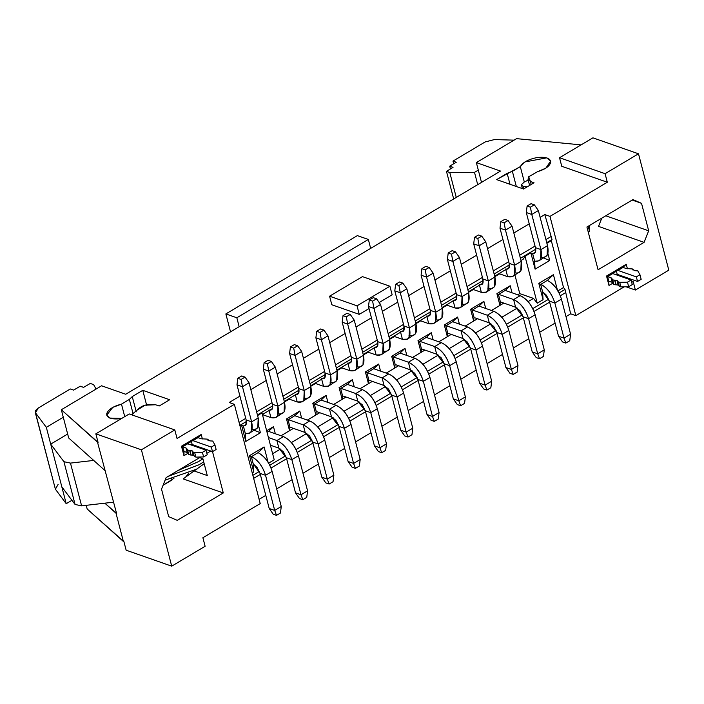 <?xml version="1.0" encoding="UTF-8"?>
<svg xmlns="http://www.w3.org/2000/svg" width="704" height="704" viewBox="0 0 704 704"><rect width="100%" height="100%" fill="white"/><g stroke="black" fill="none" stroke-linecap="round" stroke-linejoin="round"><path stroke-width="1.06" d="M563.526 287.531L565.022 289.441L570.654 313.826L575.837 315.638L549.982 216.383L544.799 214.57L552.015 239.51L551.311 240.645L563.526 287.531L551.311 240.645L546.894 243.276L551.311 240.645L552.015 239.51L544.799 214.57L549.982 216.383L575.837 315.638L624.21 286.836L575.837 315.638L570.654 313.826L565.022 289.441L559.082 292.978L565.022 289.441L563.526 287.531L557.674 291.016L563.526 287.531M534.574 261.078L535.119 269.166L534.574 261.078L532.708 253.906L530.86 252.824L535.119 269.166L549.718 260.471L543.655 258.042L549.718 260.471L547.888 253.44L549.718 260.471L535.119 269.166L530.86 252.824L525.008 256.309L537.222 303.195L543.074 299.71L538.815 283.369L553.414 274.674L557.418 290.057L553.414 274.674L547.369 280.447L553.414 274.674L538.815 283.369L543.074 299.71L542.529 291.623L540.663 284.442L538.815 283.369L540.663 284.442M542.529 291.623L543.074 299.71L537.222 303.195L533.482 298.408L528.097 301.62L533.482 298.408L519.754 293.603L514.95 275.141L519.754 293.603L533.482 298.408L537.222 303.195L525.008 256.309L523.257 259.169L520.995 260.515L523.257 259.169L525.008 256.309L530.86 252.824L532.708 253.906M598.523 226.398L601.797 218.161L598.523 226.398L644.09 242.361L598.066 269.773L586.925 227.014L632.949 199.602L641.52 203.324L648.674 230.815L644.09 242.361L648.674 230.815L605.783 215.785L648.674 230.815L641.52 203.324L632.192 200.059L641.52 203.324L632.949 199.602L586.925 227.014L598.066 269.773L644.09 242.361L598.523 226.398M631.699 282.374L633.169 281.503L635.395 290.048L668.8 270.16L638.493 153.798L605.088 173.686L607.314 182.239L549.982 216.383L607.314 182.239L605.088 173.686L559.522 157.722L561.748 166.276L607.314 182.239L561.748 166.276L559.522 157.722L592.926 137.834L638.493 153.798L668.8 270.16L635.395 290.048L633.169 281.503L631.699 282.374M608.995 285.49L606.531 276.021L626.252 264.273L627.422 268.778L626.252 264.273L606.531 276.021L608.995 285.49L613.043 283.078L608.995 285.49L608.722 281.45L608.995 285.49M623.832 276.654L622.978 277.165L623.832 276.654M516.331 186.498L512.38 171.336L507.162 173.334L509.978 184.272L507.162 173.334L496.646 179.599L523.547 189.024L496.646 179.599L520.309 166.628L524.322 182.019L520.309 166.628C522.861 162.316 528.387 159.306 536.906 157.599C545.283 156.605 549.903 157.986 550.783 161.744C550.194 165.818 545.75 169.154 537.434 171.741L545.811 168.177L550.686 161.066L546.718 157.854L524.929 161.938L520.309 166.628L512.38 171.336L516.331 186.498M534.002 182.802L530.42 181.544L531.186 184.474M500.509 171.072L476.353 162.606L481.51 182.38L476.353 162.606L516.595 138.644L581.082 144.883L516.595 138.644L476.353 162.606L500.509 171.072L125.726 394.249L101.57 385.783L61.327 409.746L98.067 442.394L97.513 442.2L116.565 513.401L116.01 513.207L123.376 541.455L87.182 509.01L123.922 541.649L123.376 541.455L116.01 513.207L104.834 503.184L116.565 513.401L97.513 442.2L61.327 409.746L101.57 385.783L125.726 394.249L500.509 171.072M530.482 181.509L528.009 179.326L528.678 176.766L537.434 171.741L528.678 176.757L530.482 181.509L534.046 182.776L523.547 189.024L534.046 182.776M626.102 286.792L635.395 290.048L626.102 286.792M638.493 153.798L592.926 137.834L559.522 157.722L605.088 173.686L638.493 153.798M619.388 275.097L618.534 275.607L619.388 275.097M607.649 276.443L608.722 281.45L607.446 276.558L606.531 276.021L607.446 276.558L623.031 267.282L626.252 264.273L623.031 267.282M510.189 285.718L505.146 290.532L510.189 285.718L512.028 292.802L510.189 285.718L496.901 293.63L499.963 305.386L500.306 301.708L498.441 294.527L496.901 293.63L510.189 285.718M483.886 301.382L478.843 306.196L483.886 301.382L485.725 308.458L483.886 301.382L470.606 309.294L483.886 301.382M253.66 478.377L260.33 474.408L253.66 478.377M271.022 468.037L286.625 458.744L271.022 468.037M297.326 452.373L312.928 443.08L297.326 452.373M323.62 436.718L339.231 427.425L323.62 436.718M349.923 421.054L365.534 411.761L349.923 421.054M376.226 405.39L391.829 396.097L376.226 405.39M402.53 389.734L418.132 380.442L402.53 389.734M428.824 374.07L444.435 364.778L428.824 374.07M455.127 358.406L470.73 349.114L455.127 358.406M481.43 342.742L497.033 333.45L481.43 342.742M507.725 327.087L523.336 317.794L507.725 327.087M534.028 311.423L549.639 302.13L534.028 311.423M560.331 295.759L565.814 292.494L560.331 295.759M548.706 299.156L532.778 308.642L548.706 299.156M522.403 314.82L506.475 324.298L522.403 314.82M496.109 330.475L480.172 339.962L496.109 330.475M469.806 346.139L453.878 355.626L469.806 346.139M443.502 361.803L427.574 371.29L443.502 361.803M417.199 377.467L401.271 386.945L417.199 377.467M390.905 393.122L374.977 402.609L390.905 393.122M364.602 408.786L348.674 418.273L364.602 408.786M338.298 424.45L322.37 433.937L338.298 424.45M311.995 440.106L296.067 449.592L311.995 440.106M285.701 455.77L269.773 465.256L285.701 455.77M259.398 471.434L252.868 475.323L259.398 471.434M259.125 499.338L265.786 495.37L259.125 499.338M276.681 488.884L292.09 479.706L276.681 488.884M302.984 473.22L318.393 464.05L302.984 473.22M329.287 457.565L344.687 448.386L329.287 457.565M355.582 441.901L370.99 432.722L355.582 441.901M381.885 426.237L397.294 417.067L381.885 426.237M408.188 410.573L423.588 401.403L408.188 410.573M434.482 394.918L449.891 385.739L434.482 394.918M460.786 379.254L476.194 370.075L460.786 379.254M487.089 363.59L502.498 354.42L487.089 363.59M513.392 347.926L528.792 338.756L513.392 347.926M539.686 332.27L555.095 323.092L539.686 332.27M565.99 316.606L570.654 313.826L565.99 316.606M260.225 503.58L202.893 537.724L260.225 503.58L234.37 404.325L229.187 402.503L239.932 396.114L229.187 402.503L234.37 404.325L260.225 503.58M177.038 438.46L234.37 404.325L177.038 438.46L174.803 429.915L141.407 449.803L171.714 566.166L205.119 546.278L202.893 537.724L205.119 546.278L171.714 566.166L141.407 449.803L95.841 433.84L98.067 442.394L95.841 433.84L129.237 413.952L174.803 429.915L177.038 438.46M250.826 389.62L266.235 380.45L250.826 389.62M277.13 373.965L292.53 364.786L277.13 373.965M303.424 358.301L318.833 349.122L303.424 358.301M329.727 342.637L345.136 333.467L329.727 342.637M356.03 326.973L371.439 317.803L356.03 326.973M382.334 311.318L397.734 302.139L382.334 311.318M408.628 295.654L424.037 286.475L408.628 295.654M434.931 279.99L450.34 270.82L434.931 279.99M461.234 264.334L476.643 255.156L461.234 264.334M487.538 248.67L502.938 239.492L487.538 248.67M513.832 233.006L529.241 223.837L513.832 233.006M540.135 217.342L544.799 214.57L540.135 217.342M392.146 294.791L379.166 302.518L392.146 294.791L389.919 286.238L357.042 305.818L359.269 314.371L331.813 304.753L359.269 314.371L369.028 308.554L359.269 314.371L357.042 305.818L329.586 296.199L331.813 304.753L329.586 296.199L362.463 276.628L389.919 286.238L392.146 294.791M136.717 410.353L131.666 414.797L136.717 410.353C141.566 405.346 147.849 403.48 155.566 404.765L145.059 405.187L136.708 410.362M121.73 418.422L119.038 418.836C110.862 419.426 106.744 417.745 106.682 413.794C108.09 409.587 113.018 406.366 121.475 404.131L129.36 399.414L132.246 396.59L142.771 390.324L169.673 399.749L159.174 406.006L169.673 399.749L142.771 390.324L146.749 405.601L142.771 390.324L132.246 396.59L129.36 399.414L133.126 413.873L129.36 399.414L121.475 404.131L112.754 407.378L106.735 415.166L109.754 418.053L121.73 418.422M159.166 406.006L155.584 404.747M239.061 422.33L245.731 418.361L239.061 422.33M256.626 411.875L272.026 402.706L256.626 411.875M282.92 396.211L298.329 387.042L282.92 396.211M309.223 380.556L324.632 371.378L309.223 380.556M335.526 364.892L350.935 355.714L335.526 364.892M361.83 349.228L377.23 340.058L361.83 349.228M388.124 333.564L403.533 324.394L388.124 333.564M414.427 317.909L429.836 308.73L414.427 317.909M440.73 302.245L456.13 293.066L440.73 302.245M467.025 286.581L482.434 277.411L467.025 286.581M493.328 270.926L508.737 261.747L493.328 270.926M519.631 255.262L535.04 246.083L519.631 255.262M545.934 239.598L551.214 236.447L545.934 239.598M239.862 425.383L246.426 421.476L239.862 425.383M257.418 414.929L272.73 405.812L257.418 414.929M283.721 399.265L299.033 390.148L283.721 399.265M310.024 383.61L325.336 374.484L310.024 383.61M336.318 367.946L351.63 358.829L336.318 367.946M362.622 352.282L377.934 343.165L362.622 352.282M388.925 336.618L404.237 327.501L388.925 336.618M415.219 320.962L430.531 311.846L415.219 320.962M441.522 305.298L456.834 296.182L441.522 305.298M467.826 289.634L483.138 280.518L467.826 289.634M494.129 273.979L509.441 264.854L494.129 273.979M520.423 258.315L535.735 249.198L520.423 258.315M546.726 242.651L552.015 239.51L546.726 242.651M421.406 348.691L421.062 352.37L424.934 350.073L412.544 357.447L421.062 352.37L418 340.613L431.279 332.71L433.127 339.786L431.279 332.71L426.246 337.524L431.279 332.71L418 340.613L421.062 352.37L421.406 348.691L419.54 341.51L418 340.613L419.54 341.51M395.111 364.355L394.759 368.034L398.631 365.737L386.241 373.111L394.759 368.034L391.697 356.277L404.985 348.366L406.824 355.45L404.985 348.366L399.942 353.179L404.985 348.366L391.697 356.277L394.759 368.034L395.111 364.355L393.237 357.174L391.697 356.277L393.237 357.174M368.808 380.01L368.465 383.698L372.328 381.392L359.938 388.775L368.465 383.698L365.402 371.941L378.682 364.03L380.53 371.105L378.682 364.03L373.639 368.843L378.682 364.03L365.402 371.941L368.465 383.698L368.808 380.01L366.934 372.838L365.402 371.941L366.934 372.838M342.505 395.674L342.162 399.362L346.025 397.056L333.643 404.43L342.162 399.362L339.099 387.596L352.378 379.694L354.226 386.769L352.378 379.694L347.345 384.507L352.378 379.694L339.099 387.596L342.162 399.362L342.505 395.674L340.639 388.502L339.099 387.596L340.639 388.502M316.202 411.338L315.858 415.017L319.73 412.72L307.34 420.094L315.858 415.017L312.796 403.26L326.084 395.349L327.923 402.433L326.084 395.349L321.042 400.162L326.084 395.349L312.796 403.26L315.858 415.017L316.202 411.338L314.336 404.158L312.796 403.26L314.336 404.158M289.907 427.002L289.564 430.681L293.427 428.375L281.037 435.758L289.564 430.681L286.502 418.924L299.781 411.013L301.62 418.097L299.781 411.013L294.738 415.826L299.781 411.013L286.502 418.924L289.564 430.681L289.907 427.002L288.033 419.822L286.502 418.924L288.033 419.822M272.633 453.746L280.544 449.029L272.633 453.746M291.386 442.578L306.847 433.374L291.386 442.578M317.689 426.914L333.142 417.71L317.689 426.914M343.992 411.25L359.445 402.046L343.992 411.25M370.286 395.586L385.748 386.39L370.286 395.586M396.59 379.931L412.042 370.726L396.59 379.931M422.893 364.267L438.346 355.062L422.893 364.267M449.196 348.603L464.649 339.398L449.196 348.603M475.49 332.939L490.952 323.743L475.49 332.939M501.794 317.284L517.246 308.079L501.794 317.284M519.754 293.603L517.748 294.8L519.754 293.603M500.306 301.708L499.963 305.386L503.835 303.09L491.445 310.464L499.963 305.386L496.901 293.63L498.441 294.527M474.012 317.372L473.669 321.05L477.532 318.745L465.142 326.128L473.669 321.05L470.606 309.294L473.669 321.05L474.012 317.372L472.138 310.191L470.606 309.294L472.138 310.191M447.709 333.027L447.366 336.714L451.229 334.409L438.838 341.783L447.366 336.714L444.303 324.958L457.582 317.046L459.43 324.122L457.582 317.046L452.549 321.86L457.582 317.046L444.303 324.958L447.366 336.714L447.709 333.027L445.843 325.855L444.303 324.958L445.843 325.855M262.002 412.922L274.217 459.809L262.002 412.922L257.585 415.554L262.002 412.922M253.22 463.901L253.766 471.988L252.234 472.894L253.766 471.988L249.506 455.646L264.106 446.952L268.11 462.334L264.106 446.952L258.06 452.725L264.106 446.952L249.506 455.646L253.766 471.988L253.22 463.901L251.354 456.72L249.506 455.646L251.354 456.72M268.365 463.294L274.217 459.809L268.365 463.294M245.265 433.356L245.81 441.443L260.41 432.749L254.346 430.32L260.41 432.749L258.579 425.718L260.41 432.749L245.81 441.443L241.551 425.102L240.02 426.017L241.551 425.102L245.81 441.443L245.265 433.356L243.399 426.184L241.551 425.102L243.399 426.184M182.609 446.644L184.026 451.44L183.955 455.69L188.003 453.27L183.955 455.69L181.482 446.222L201.212 434.474L202.382 438.97L201.212 434.474L181.482 446.222L183.955 455.69L183.682 451.642L182.406 446.758L181.482 446.222L182.609 446.644L198.185 437.36L201.212 434.474L197.991 437.483M198.792 446.846L197.93 447.366L198.792 446.846M223.282 492.95L177.25 520.353L168.687 516.639L161.524 489.148L166.118 477.602L200.702 457.002L166.118 477.602L161.524 489.148L168.687 516.639L177.25 520.353L223.282 492.95L212.52 451.642L223.282 492.95L183.19 478.905L223.282 492.95M206.862 453.332L210.725 451.035L206.862 453.332M126.148 550.202L123.922 541.649L126.148 550.202L171.714 566.166L126.148 550.202M86.231 505.331L87.182 509.01L86.231 505.331M68.693 437.994L61.327 409.746L68.693 437.994L104.878 470.448L68.693 437.994M155.646 404.774L159.218 405.979M124.731 416.636L121.475 404.131L124.731 416.636M136.277 411.831L132.246 396.59L136.277 411.831M509.238 267.511L494.701 276.17L509.238 267.511M482.935 283.175L468.398 291.834L482.935 283.175M456.641 298.839L442.094 307.498L456.641 298.839M430.338 314.503L415.8 323.162L430.338 314.503M404.034 330.158L389.497 338.818L404.034 330.158M377.731 345.822L363.194 354.482L377.731 345.822M351.437 361.486L336.89 370.146L351.437 361.486M325.134 377.142L310.596 385.801L325.134 377.142M298.83 392.806L284.293 401.465L298.83 392.806M272.536 408.47L262.416 414.498L272.536 408.47M499.611 273.847L494.833 276.698L499.611 273.847M473.308 289.511L468.53 292.354L473.308 289.511M447.005 305.175L442.235 308.018L447.005 305.175M420.702 320.839L415.932 323.682L420.702 320.839M394.407 336.494L389.629 339.337L394.407 336.494M368.104 352.158L363.326 355.001L368.104 352.158M341.801 367.822L337.031 370.665L341.801 367.822M315.506 383.486L310.728 386.329L315.506 383.486M289.203 399.142L284.425 401.984L289.203 399.142M266.649 430.742L273.478 426.677L275.326 433.752L273.478 426.677L268.444 431.49L273.478 426.677L266.649 430.742M141.407 449.803L174.803 429.915L129.237 413.952L95.841 433.84L141.407 449.803M194.348 445.298L193.486 445.808L194.348 445.298M187.466 475.772L194.084 470.932L207.266 475.543L202.893 458.744L199.672 457.618L202.893 458.744L207.266 475.543L194.093 470.932L183.19 478.905M194.084 470.932L197.806 468.442L194.093 470.932M188.646 473.273L185.61 477.136L188.646 473.273M362.463 276.628L329.586 296.199L357.042 305.818L389.919 286.238L362.463 276.628M521.426 184.668L524.198 182.098L521.426 184.668L523.019 186.314L521.426 184.668L522.333 188.602M589.354 225.57L589.538 231.334L588.254 232.1L589.538 231.334L588.21 226.248L589.538 231.334L589.354 225.57M617.971 270.292L612.709 273.425M501.257 302.183L515.592 307.208L501.257 302.183M498.502 294.492L505.19 290.4L520.177 295.654L505.19 290.4L498.502 294.492M540.725 284.407L547.386 280.359C554.004 284.117 558.686 290.365 561.431 299.112L570.583 334.233L561.431 299.112C558.615 290.118 553.934 283.87 547.386 280.359L540.725 284.407M534.82 261.263L534.82 261.263C540.61 261.853 542.652 257.954 540.936 249.577L535.445 247.65C536.29 251.469 535.454 253.449 532.937 253.59L535.445 252.102L532.77 253.862L535.242 252.49L535.445 247.65L540.936 249.577L531.784 214.456L526.293 212.529L535.445 247.65L526.293 212.529L531.784 214.456L540.936 249.577L540.531 259.248L538.956 260.841L534.82 261.263M253.642 464.314L260.058 473.378L257.048 467.412L253.642 464.314M542.951 292.037L549.366 301.101L546.357 295.143L542.951 292.037M243.461 426.14L246.136 424.38L243.461 426.14M474.962 317.847L489.289 322.863L474.962 317.847M422.356 349.166L436.682 354.191L422.356 349.166M396.053 364.83L410.388 369.846L396.053 364.83M369.758 380.494L384.085 385.51L369.758 380.494M343.455 396.15L357.782 401.174L343.455 396.15M317.152 411.814L331.478 416.838L317.152 411.814M290.849 427.478L305.184 432.494L290.849 427.478M448.659 333.511L462.986 338.527L448.659 333.511M251.416 456.685L258.078 452.637C264.695 456.394 269.377 462.642 272.122 471.39L281.274 506.51L272.122 471.39C269.306 462.396 264.625 456.148 258.078 452.637L251.416 456.685M245.511 433.541L245.511 433.541C251.302 434.13 253.343 430.232 251.627 421.854L246.136 419.927C246.981 423.746 246.145 425.726 243.628 425.867L245.934 424.767L246.136 419.927L251.627 421.854L242.475 386.734L236.984 384.806L246.136 419.927L236.984 384.806L242.475 386.734L251.627 421.854L251.222 431.526L249.647 433.118L245.511 433.541M173.958 478.324L163.055 485.294L172.014 479.961L171.723 478.87L172.014 479.961M113.634 502.163L81.611 505.859L75.073 504.46L61.846 486.895L75.073 504.46L81.611 505.859L113.634 502.163M267.027 432.221L268.479 431.358L283.466 436.603L268.479 431.358L267.027 432.221M288.103 419.786L294.782 415.694L309.769 420.948L294.782 415.694L288.103 419.786M314.398 404.122L321.077 400.03L336.072 405.284L321.077 400.03L314.398 404.122M340.701 388.458L347.38 384.375L362.366 389.62L347.38 384.375L340.701 388.458M367.004 372.794L373.683 368.711L388.67 373.965L373.683 368.711L367.004 372.794M393.307 357.139L399.986 353.047L414.973 358.301L399.986 353.047L393.307 357.139M419.602 341.475L426.281 337.392L441.276 342.637L426.281 337.392L419.602 341.475M445.905 325.811L452.584 321.728L467.57 326.973L452.584 321.728L445.905 325.811M472.208 310.147L478.887 306.064L493.874 311.318L478.887 306.064L472.208 310.147M192.931 440.493L187.669 443.626M260.058 473.378L265.549 475.306C262.803 466.558 258.122 460.31 251.504 456.553C258.051 460.064 262.733 466.312 265.549 475.306L272.122 471.39L265.549 475.306L260.058 473.378L269.21 508.499L260.058 473.378M251.363 456.667L253.238 463.839M549.366 301.101L554.858 303.028C552.112 294.281 547.43 288.033 540.813 284.275C547.351 287.786 552.042 294.034 554.858 303.028L561.431 299.112L554.858 303.028L549.366 301.101L558.518 336.222L549.366 301.101M540.672 284.39L542.546 291.562M243.408 426.122L245.282 433.303M249.647 433.118L257.796 427.61L258.201 417.938C259.917 426.316 257.875 430.214 252.085 429.625M532.717 253.845L534.591 261.026M538.956 260.841L547.105 255.332L547.51 245.661C549.226 254.038 547.184 257.937 541.394 257.347M269.21 508.499L274.701 510.426L265.549 475.306L274.701 510.426L281.274 506.51L280.447 513.014L281.274 506.51L274.701 510.426L269.21 508.499L273.214 514.21L269.21 508.499M558.518 336.222L564.01 338.149L554.858 303.028L564.01 338.149L570.583 334.233L569.756 340.736L570.583 334.233L564.01 338.149L558.518 336.222L562.522 341.933L558.518 336.222M612.559 273.513L631.083 280.007L632.28 284.583L631.083 280.007L627.466 282.154L628.663 286.739L627.466 282.154L619.714 282.322L620.91 286.906L619.714 282.322L618.165 281.82L619.362 286.396L618.165 281.82L618.86 285.551L617.663 280.966L616.968 280.465L618.165 285.05L616.968 280.465L614.97 280.333L616.158 284.918L614.706 280.368L615.894 284.953L614.706 280.368L612.682 279.893L613.87 284.478L612.682 279.893L611.714 278.265L612.911 282.841L611.714 278.265L611.019 277.763L612.207 282.339L608.626 281.09L612.207 282.339L613.87 284.478L618.165 285.05L619.362 286.396L620.91 286.906L628.663 286.739L632.28 284.583L628.663 286.739L620.91 286.906L619.362 286.396L618.165 285.05L613.87 284.478L612.207 282.339L611.019 277.763L612.682 279.893L616.968 280.465L618.165 281.82L619.714 282.322L627.466 282.154L631.083 280.007L612.753 273.583L607.684 276.593L611.019 277.763L607.499 276.531M622.89 267.37L626.402 268.602L632.271 268.91L633.01 270.09L632.87 269.553L634.902 270.706L637.762 270.838L639.962 274.718L641.159 279.303L639.962 274.718L636.346 276.874L639.962 274.718L637.762 270.838L634.902 270.706L632.271 268.91L626.402 268.602L623.075 267.432L618.006 270.45L636.346 276.874L637.542 281.45L617.223 274.34L614.742 274.278L617.223 274.34L637.542 281.45L641.159 279.303L637.542 281.45L636.346 276.874L617.822 270.38M67.654 434.042L50.706 444.136L63.932 461.701L70.47 463.1L93.694 460.425L70.47 463.1L81.611 505.859L70.47 463.1L63.932 461.701L75.073 504.46L63.932 461.701L50.706 444.136L66.22 503.694L71.931 500.289L66.22 503.694L50.706 444.136L67.654 434.042M523.697 188.936L523.019 186.314L527.208 186.842L523.019 186.314L523.697 188.936M528.202 180.074L524.198 182.098L528.202 180.074M258.201 417.938L251.627 421.854L258.201 417.938L249.058 382.818L258.201 417.938M547.51 245.661L540.936 249.577L547.51 245.661L538.358 210.54L547.51 245.661M273.214 514.21L276.505 515.363L274.701 510.426L276.505 515.363L280.447 513.014L276.505 515.363L273.214 514.21M562.522 341.933L565.814 343.086L564.01 338.149L565.814 343.086L569.756 340.736L565.814 343.086L562.522 341.933M410.388 369.846L408.399 362.217L393.404 356.963L408.399 362.217L414.973 358.301C421.846 361.592 426.835 367.963 429.933 377.414C426.888 367.866 421.907 361.495 414.973 358.301L408.399 362.217L410.388 369.846L417.868 379.412L414.85 373.446L410.388 369.846M393.246 357.113L395.12 364.294M384.085 385.51L382.096 377.881L367.11 372.627L382.096 377.881L388.67 373.965C395.542 377.256 400.532 383.627 403.63 393.078C400.594 383.53 395.604 377.159 388.67 373.965L382.096 377.881L384.085 385.51L391.565 395.067L388.546 389.11L384.085 385.51M366.951 372.777L368.817 379.958M357.782 401.174L355.793 393.536L340.806 388.291L355.793 393.536L362.366 389.62C369.248 392.911 374.229 399.282 377.326 408.742C374.29 399.194 369.301 392.814 362.366 389.62L355.793 393.536L357.782 401.174L365.262 410.731L362.252 404.774L357.782 401.174M340.648 388.441L342.514 395.622M331.478 416.838L329.49 409.2L314.503 403.946L329.49 409.2L336.072 405.284C342.945 408.575 347.926 414.946 351.023 424.398C347.987 414.85 343.006 408.478 336.072 405.284L329.49 409.2L331.478 416.838L338.958 426.395L335.949 420.429L331.478 416.838M314.345 404.105L316.219 411.277M305.184 432.494L303.195 424.864L288.209 419.61L303.195 424.864L309.769 420.948C316.642 424.239 321.631 430.61 324.729 440.062C321.684 430.514 316.703 424.142 309.769 420.948L303.195 424.864L305.184 432.494L312.664 442.059L309.646 436.093L305.184 432.494M288.042 419.76L289.916 426.941M278.881 448.158L270.406 445.192L278.881 448.158L276.892 440.519L268.418 437.554L276.892 440.519L283.466 436.603C290.338 439.894 295.328 446.274 298.426 455.726C295.39 446.178 290.4 439.806 283.466 436.603L276.892 440.519L278.881 448.158L286.361 457.714L283.342 451.757L278.881 448.158M515.592 307.208L513.603 299.57L498.608 294.316L513.603 299.57L520.177 295.654C527.05 298.945 532.039 305.316 535.128 314.767C532.092 305.219 527.111 298.848 520.177 295.654L513.603 299.57L515.592 307.208L523.063 316.765L520.054 310.798L515.592 307.208M498.45 294.474L500.324 301.646M489.289 322.863L487.3 315.234L472.314 309.98L487.3 315.234L493.874 311.318C500.746 314.609 505.736 320.98 508.834 330.431C505.789 320.883 500.808 314.512 493.874 311.318L487.3 315.234L489.289 322.863L496.769 332.42L493.75 326.462L489.289 322.863M472.146 310.13L474.021 317.31M462.986 338.527L460.997 330.889L446.01 325.644L460.997 330.889L467.57 326.973C474.443 330.264 479.433 336.644 482.53 346.095C479.494 336.547 474.505 330.167 467.57 326.973L460.997 330.889L462.986 338.527L470.466 348.084L467.447 342.126L462.986 338.527M445.852 325.794L447.718 332.974M436.682 354.191L434.694 346.553L419.707 341.299L434.694 346.553L441.276 342.637C448.149 345.928 453.13 352.299 456.227 361.759C453.191 352.202 448.202 345.831 441.276 342.637L434.694 346.553L436.682 354.191L444.162 363.748L441.153 357.782L436.682 354.191M419.549 341.458L421.414 348.63M187.519 443.714L206.043 450.199L207.24 454.784L206.043 450.199L202.426 452.355L203.623 456.94L202.426 452.355L194.674 452.522L195.862 457.107L194.674 452.522L193.125 452.021L194.322 456.597L193.125 452.021L193.82 455.743L192.623 451.167L191.928 450.666L193.116 455.25L191.928 450.666L189.922 450.534L191.118 455.118L189.658 450.569L190.854 455.145L189.658 450.569L187.634 450.094L188.83 454.678L187.634 450.094L186.674 448.457L187.862 453.042L186.674 448.457L185.97 447.964L187.167 452.54L183.586 451.29L187.167 452.54L188.83 454.678L193.116 455.25L195.862 457.107L203.623 456.94L207.24 454.784L203.623 456.94L195.862 457.107L193.116 455.25L188.83 454.678L187.167 452.54L185.97 447.964L187.634 450.094L191.928 450.666L193.125 452.021L194.674 452.522L202.426 452.355L206.043 450.199L187.704 443.775L182.644 446.794L185.97 447.964L182.459 446.732M197.842 437.562L201.362 438.794L207.231 439.111L207.962 440.282L207.83 439.754L209.862 440.898L212.722 441.038L214.922 444.919L216.11 449.495L214.922 444.919L211.306 447.066L214.922 444.919L212.722 441.038L209.862 440.898L207.231 439.111L201.362 438.794L198.026 437.633L192.966 440.651L211.306 447.066L212.494 451.651L192.183 444.532L189.702 444.479L192.183 444.532L212.494 451.651L216.11 449.495L212.494 451.651L211.306 447.066L192.782 440.581M632.271 268.91L632.87 269.553M616.414 271.225L617.223 274.34L616.414 271.225M35.2 412.218L55.396 489.201L35.2 412.218L35.508 410.555L38.218 408.074L70.303 388.969L73.594 390.122L80.062 386.276L83.591 387.358L90.297 383.442L93.588 384.595L96.087 389.048L93.588 384.595L90.297 383.442L83.591 387.358L80.3 386.206L73.594 390.122L70.303 388.969L38.218 408.074L35.508 412.843L46.332 427.337L63.281 417.243L46.332 427.337L50.706 444.136L46.332 427.337L35.508 412.843L55.396 489.201L66.22 503.694L55.396 489.201L58.106 484.431M474.505 172.366L477.708 184.65L474.505 172.366L449.777 172.498L456.262 197.419L449.777 172.498L474.505 172.366L478.306 170.104L474.505 172.366M249.058 382.818L242.475 386.734L241.102 379.456L237.811 378.303L236.984 384.806L237.811 378.303L241.754 375.954L245.045 377.106L249.058 382.818L245.045 377.106L241.102 379.456L242.475 386.734L249.058 382.818M367.47 351.938L376.13 354.974L374.141 347.336L376.13 354.974L367.47 351.938M393.765 336.274L402.433 339.31L400.444 331.672L402.433 339.31L393.765 336.274M420.068 320.61L428.727 323.646L426.738 316.008L428.727 323.646L420.068 320.61M446.371 304.955L455.03 307.982L453.042 300.353L455.03 307.982L446.371 304.955M472.674 289.291L481.334 292.327L479.345 284.689L481.334 292.327L472.674 289.291M498.969 273.627L507.637 276.663L505.639 269.025L507.637 276.663L498.969 273.627M262.451 414.647L270.926 417.613L268.937 409.983L270.926 417.613L262.451 414.647M288.57 398.922L297.229 401.958L295.24 394.319L297.229 401.958L288.57 398.922M314.864 383.258L323.523 386.294L321.534 378.655L323.523 386.294L314.864 383.258M341.167 367.602L349.826 370.63L347.838 363L349.826 370.63L341.167 367.602M538.358 210.54L531.784 214.456L530.411 207.178L527.12 206.026L526.293 212.529L527.12 206.026L531.062 203.676L534.354 204.829L538.358 210.54L534.354 204.829L530.411 207.178L531.784 214.456L538.358 210.54M417.868 379.412L423.35 381.33C420.253 371.879 415.272 365.508 408.399 362.217C415.334 365.411 420.314 371.782 423.35 381.33L429.933 377.414L439.076 412.544L429.933 377.414L423.35 381.33L417.868 379.412L427.011 414.533L417.868 379.412M391.565 395.067L397.056 396.994C393.958 387.543 388.969 381.163 382.096 377.881C389.03 381.075 394.011 387.446 397.056 396.994L403.63 393.078L412.773 428.199L403.63 393.078L397.056 396.994L391.565 395.067L400.708 430.197L391.565 395.067M365.262 410.731L370.753 412.658C367.655 403.198 362.666 396.827 355.793 393.536C362.727 396.73 367.717 403.102 370.753 412.658L377.326 408.742L386.478 443.863L377.326 408.742L370.753 412.658L365.262 410.731L374.414 445.852L365.262 410.731M338.958 426.395L344.45 428.314C341.352 418.862 336.371 412.491 329.49 409.2C336.424 412.394 341.414 418.766 344.45 428.314L351.023 424.398L360.175 459.527L351.023 424.398L344.45 428.314L338.958 426.395L348.11 461.516L338.958 426.395M312.664 442.059L318.146 443.978C315.058 434.526 310.068 428.155 303.195 424.864C310.13 428.058 315.11 434.43 318.146 443.978L324.729 440.062L333.872 475.182L324.729 440.062L318.146 443.978L312.664 442.059L321.807 477.18L312.664 442.059M286.361 457.714L291.852 459.642C288.754 450.19 283.765 443.81 276.892 440.519C283.826 443.714 288.816 450.094 291.852 459.642L298.426 455.726L307.578 490.846L298.426 455.726L291.852 459.642L286.361 457.714L295.513 492.844L286.361 457.714M523.063 316.765L528.554 318.683C525.457 309.232 520.476 302.861 513.603 299.57C520.529 302.764 525.518 309.135 528.554 318.683L535.128 314.767L544.28 349.897L535.128 314.767L528.554 318.683L523.063 316.765L532.215 351.886L523.063 316.765M496.769 332.42L502.26 334.347C499.162 324.896 494.173 318.525 487.3 315.234C494.234 318.428 499.215 324.799 502.26 334.347L508.834 330.431L517.977 365.552L508.834 330.431L502.26 334.347L496.769 332.42L505.912 367.55L496.769 332.42M470.466 348.084L475.957 350.011C472.859 340.551 467.87 334.18 460.997 330.889C467.931 334.083 472.921 340.463 475.957 350.011L482.53 346.095L491.682 381.216L482.53 346.095L475.957 350.011L470.466 348.084L479.618 383.205L470.466 348.084M444.162 363.748L449.654 365.666C446.556 356.215 441.575 349.844 434.694 346.553C441.628 349.747 446.618 356.118 449.654 365.666L456.227 361.759L465.379 396.88L456.227 361.759L449.654 365.666L444.162 363.748L453.314 398.869L444.162 363.748M494.446 139.559L514.061 140.149L494.446 139.559L485.065 141.988L452.98 161.093L456.271 162.246L449.803 166.1L453.024 167.376L446.477 171.345L449.777 172.498L446.477 171.345L453.675 198.959L446.477 171.345L453.024 167.376L449.733 166.223L450.428 168.916L449.803 166.1L456.271 162.246L452.98 161.093L453.684 163.794L452.98 161.093L485.065 141.988L494.446 139.559M207.231 439.111L207.83 439.754M191.374 441.417L192.183 444.532L191.374 441.417M204.186 463.725L196.53 469.225L165.097 480.154L196.522 469.225L204.186 463.725M203.694 461.833L199.32 464.658L168.15 476.388L199.329 464.649L203.694 461.833M202.902 458.77L198.528 461.595L177.83 470.624L198.528 461.604L202.902 458.77M245.045 377.106L241.754 375.954L237.811 378.303L241.102 379.456L245.045 377.106M381.146 354.807L389.303 349.298L389.708 339.627L383.134 343.543L382.73 353.214L381.146 354.807L376.13 354.974C382.501 356.321 384.833 352.51 383.134 343.543L377.643 341.625C378.488 346.104 377.326 348.005 374.141 347.336M374.871 347.53L377.441 346.456L377.643 341.625L383.134 343.543L373.982 308.422L368.491 306.504L377.643 341.625L368.491 306.504L373.982 308.422L383.134 343.543L389.708 339.627C391.406 348.594 389.074 352.405 382.703 351.058M407.449 339.152L415.606 333.643L416.002 323.972L409.429 327.888L409.024 337.559L407.449 339.152L402.433 339.31C408.795 340.657 411.136 336.846 409.429 327.888L403.938 325.961C404.791 330.44 403.621 332.35 400.444 331.672M401.174 331.866L403.744 330.801L403.938 325.961L409.429 327.888L400.286 292.758L394.794 290.84L403.938 325.961L394.794 290.84L400.286 292.758L409.429 327.888L416.002 323.972C417.71 332.93 415.378 336.741 409.006 335.394M433.752 323.488L441.901 317.979L442.306 308.308L435.732 312.224L435.327 321.895L433.752 323.488L428.727 323.646C435.098 324.993 437.43 321.191 435.732 312.224L430.241 310.297C431.094 314.785 429.924 316.686 426.738 316.008M427.478 316.202L430.038 315.137L430.241 310.297L435.732 312.224L426.58 277.103L421.098 275.176L430.241 310.297L421.098 275.176L426.58 277.103L435.732 312.224L442.306 308.308C444.004 317.275 441.672 321.077 435.31 319.73M460.055 307.824L468.204 302.315L468.609 292.644L462.035 296.56L461.63 306.231L460.055 307.824L455.03 307.982C461.402 309.338 463.734 305.527 462.035 296.56L456.544 294.642C457.398 299.121 456.227 301.022 453.042 300.353M453.772 300.538L456.342 299.473L456.544 294.642L462.035 296.56L452.883 261.439L447.392 259.512L456.544 294.642L447.392 259.512L452.883 261.439L462.035 296.56L468.609 292.644C470.307 301.611 467.975 305.422 461.604 304.066M486.35 292.16L494.507 286.66L494.912 276.98L488.33 280.896L487.934 290.567L486.35 292.16L481.334 292.327C487.696 293.674 490.037 289.863 488.33 280.896L482.847 278.978C483.692 283.457 482.53 285.366 479.345 284.689M480.075 284.882L482.645 283.809L482.847 278.978L488.33 280.896L479.186 245.775L473.695 243.857L482.847 278.978L473.695 243.857L479.186 245.775L488.33 280.896L494.912 276.98C496.61 285.947 494.278 289.758 487.907 288.411M512.653 276.505L520.81 270.996L521.206 261.325L514.633 265.241L514.228 274.912L512.653 276.505L507.637 276.663C513.999 278.01 516.331 274.199 514.633 265.241L509.142 263.314C509.995 267.793 508.825 269.702 505.639 269.025M506.378 269.218L508.939 268.154L509.142 263.314L514.633 265.241L505.49 230.111L499.998 228.193L509.142 263.314L499.998 228.193L505.49 230.111L514.633 265.241L521.206 261.325C522.914 270.283 520.573 274.094 514.21 272.747M275.95 417.454L284.099 411.946L284.504 402.274L277.93 406.19L277.526 415.862L275.95 417.454L270.926 417.613C277.297 418.968 279.629 415.158 277.93 406.19L272.439 404.272C273.284 408.751 272.122 410.652 268.937 409.983M269.667 410.177L272.237 409.103L272.439 404.272L277.93 406.19L268.778 371.07L263.287 369.142L272.439 404.272L263.287 369.142L268.778 371.07L277.93 406.19L284.504 402.274C286.202 411.242 283.87 415.052 277.499 413.706M302.245 401.799L310.402 396.29L310.807 386.619L304.225 390.526L303.829 400.206L302.245 401.799L297.229 401.958C303.591 403.304 305.932 399.494 304.225 390.526L298.742 388.608C299.587 393.087 298.426 394.997 295.24 394.319M295.97 394.513L298.54 393.439L298.742 388.608L304.225 390.526L295.082 355.406L289.59 353.487L298.742 388.608L289.59 353.487L295.082 355.406L304.225 390.526L310.807 386.619C312.506 395.578 310.174 399.388 303.802 398.042M328.548 386.135L336.706 380.626L337.102 370.955L330.528 374.871L330.123 384.542L328.548 386.135L323.523 386.294C329.894 387.64 332.226 383.83 330.528 374.871L325.037 372.944C325.89 377.432 324.72 379.333 321.534 378.655M322.274 378.849L324.834 377.784L325.037 372.944L330.528 374.871L321.385 339.75L315.894 337.823L325.037 372.944L315.894 337.823L321.385 339.75L330.528 374.871L337.102 370.955C338.809 379.922 336.468 383.724 330.106 382.378M354.851 370.471L363 364.962L363.405 355.291L356.831 359.207L356.426 368.878L354.851 370.471L349.826 370.63C356.198 371.976 358.53 368.174 356.831 359.207L351.34 357.28C352.194 361.768 351.023 363.669 347.838 363M348.577 363.185L351.138 362.12L351.34 357.28L356.831 359.207L347.679 324.086L342.188 322.159L351.34 357.28L342.188 322.159L347.679 324.086L356.831 359.207L363.405 355.291C365.103 364.258 362.771 368.069 356.4 366.714M534.354 204.829L531.062 203.676L527.12 206.026L530.411 207.178L534.354 204.829M427.011 414.533L432.502 416.451L423.35 381.33L432.502 416.451L439.076 412.544L438.258 419.047L439.076 412.544L432.502 416.451L427.011 414.533L431.015 420.244L427.011 414.533M400.708 430.197L406.199 432.115L397.056 396.994L406.199 432.115L412.773 428.199L411.954 434.711L412.773 428.199L406.199 432.115L400.708 430.197L404.712 435.899L400.708 430.197M374.414 445.852L379.905 447.779L370.753 412.658L379.905 447.779L386.478 443.863L385.651 450.366L386.478 443.863L379.905 447.779L374.414 445.852L378.418 451.563L374.414 445.852M348.11 461.516L353.602 463.443L344.45 428.314L353.602 463.443L360.175 459.527L359.357 466.03L360.175 459.527L353.602 463.443L348.11 461.516L352.114 467.227L348.11 461.516M321.807 477.18L327.298 479.098L318.146 443.978L327.298 479.098L333.872 475.182L333.054 481.694L333.872 475.182L327.298 479.098L321.807 477.18L325.811 482.891L321.807 477.18M295.513 492.844L300.995 494.762L291.852 459.642L300.995 494.762L307.578 490.846L306.75 497.358L307.578 490.846L300.995 494.762L295.513 492.844L299.517 498.546L295.513 492.844M532.215 351.886L537.706 353.813L528.554 318.683L537.706 353.813L544.28 349.897L543.462 356.4L544.28 349.897L537.706 353.813L532.215 351.886L536.219 357.597L532.215 351.886M505.912 367.55L511.403 369.468L502.26 334.347L511.403 369.468L517.977 365.552L517.158 372.064L517.977 365.552L511.403 369.468L505.912 367.55L509.916 373.261L505.912 367.55M479.618 383.205L485.1 385.132L475.957 350.011L485.1 385.132L491.682 381.216L490.855 387.719L491.682 381.216L485.1 385.132L479.618 383.205L483.622 388.916L479.618 383.205M453.314 398.869L458.806 400.796L449.654 365.666L458.806 400.796L465.379 396.88L464.561 403.383L465.379 396.88L458.806 400.796L453.314 398.869L457.318 404.58L453.314 398.869M380.556 304.506L389.708 339.627L380.556 304.506L373.982 308.422L372.61 301.145L369.31 299.992L368.491 306.504L369.31 299.992L373.261 297.642L376.552 298.795L380.556 304.506L376.552 298.795L372.61 301.145L373.982 308.422L380.556 304.506M406.859 288.842L416.002 323.972L406.859 288.842L400.286 292.758L398.913 285.49L395.613 284.328L394.794 290.84L395.613 284.328L399.564 281.978L402.855 283.14L406.859 288.842L402.855 283.14L398.913 285.49L400.286 292.758L406.859 288.842M433.162 273.187L442.306 308.308L433.162 273.187L426.58 277.103L425.207 269.826L421.916 268.673L421.098 275.176L421.916 268.673L425.858 266.323L429.158 267.476L433.162 273.187L429.158 267.476L425.207 269.826L426.58 277.103L433.162 273.187M459.457 257.523L468.609 292.644L459.457 257.523L452.883 261.439L451.51 254.162L448.219 253.009L447.392 259.512L448.219 253.009L452.162 250.659L455.453 251.812L459.457 257.523L455.453 251.812L451.51 254.162L452.883 261.439L459.457 257.523M485.76 241.859L494.912 276.98L485.76 241.859L479.186 245.775L477.814 238.498L474.514 237.345L473.695 243.857L474.514 237.345L478.465 234.995L481.756 236.148L485.76 241.859L481.756 236.148L477.814 238.498L479.186 245.775L485.76 241.859M512.063 226.204L521.206 261.325L512.063 226.204L505.49 230.111L504.108 222.842L500.817 221.681L499.998 228.193L500.817 221.681L504.759 219.34L508.059 220.493L512.063 226.204L508.059 220.493L504.108 222.842L505.49 230.111L512.063 226.204M275.352 367.154L284.504 402.274L275.352 367.154L268.778 371.07L267.406 363.792L264.114 362.639L263.287 369.142L264.114 362.639L268.057 360.29L271.348 361.442L275.352 367.154L271.348 361.442L267.406 363.792L268.778 371.07L275.352 367.154M301.655 351.49L310.807 386.619L301.655 351.49L295.082 355.406L293.709 348.128L290.409 346.975L289.59 353.487L290.409 346.975L294.36 344.626L297.651 345.778L301.655 351.49L297.651 345.778L293.709 348.128L295.082 355.406L301.655 351.49M327.958 335.834L337.102 370.955L327.958 335.834L321.385 339.75L320.003 332.473L316.712 331.32L315.894 337.823L316.712 331.32L320.654 328.97L323.954 330.123L327.958 335.834L323.954 330.123L320.003 332.473L321.385 339.75L327.958 335.834M354.253 320.17L363.405 355.291L354.253 320.17L347.679 324.086L346.306 316.809L343.015 315.656L342.188 322.159L343.015 315.656L346.958 313.306L350.249 314.459L354.253 320.17L350.249 314.459L346.306 316.809L347.679 324.086L354.253 320.17M431.015 420.244L434.306 421.397L432.502 416.451L434.306 421.397L438.258 419.047L434.306 421.397L431.015 420.244M404.712 435.899L408.012 437.061L406.199 432.115L408.012 437.061L411.954 434.711L408.012 437.061L404.712 435.899M378.418 451.563L381.709 452.716L379.905 447.779L381.709 452.716L385.651 450.366L381.709 452.716L378.418 451.563M352.114 467.227L355.406 468.38L353.602 463.443L355.406 468.38L359.357 466.03L355.406 468.38L352.114 467.227M325.811 482.891L329.111 484.044L327.298 479.098L329.111 484.044L333.054 481.694L329.111 484.044L325.811 482.891M299.517 498.546L302.808 499.708L300.995 494.762L302.808 499.708L306.75 497.358L302.808 499.708L299.517 498.546M536.219 357.597L539.51 358.75L537.706 353.813L539.51 358.75L543.462 356.4L539.51 358.75L536.219 357.597M509.916 373.261L513.216 374.414L511.403 369.468L513.216 374.414L517.158 372.064L513.216 374.414L509.916 373.261M483.622 388.916L486.913 390.069L485.1 385.132L486.913 390.069L490.855 387.719L486.913 390.069L483.622 388.916M457.318 404.58L460.61 405.733L458.806 400.796L460.61 405.733L464.561 403.383L460.61 405.733L457.318 404.58M376.552 298.795L373.261 297.642L369.31 299.992L372.61 301.145L376.552 298.795M402.855 283.14L399.564 281.978L395.613 284.328L398.913 285.49L402.855 283.14M429.158 267.476L425.858 266.323L421.916 268.673L425.207 269.826L429.158 267.476M455.453 251.812L452.162 250.659L448.219 253.009L451.51 254.162L455.453 251.812M481.756 236.148L478.465 234.995L474.514 237.345L477.814 238.498L481.756 236.148M508.059 220.493L504.759 219.34L500.817 221.681L504.108 222.842L508.059 220.493M271.348 361.442L268.057 360.29L264.114 362.639L267.406 363.792L271.348 361.442M297.651 345.778L294.36 344.626L290.409 346.975L293.709 348.128L297.651 345.778M323.954 330.123L320.654 328.97L316.712 331.32L320.003 332.473L323.954 330.123M350.249 314.459L346.958 313.306L343.015 315.656L346.306 316.809L350.249 314.459M236.834 317.777L225.861 313.931L230.525 331.839L225.861 313.931L236.834 317.777L368.342 239.466L370.665 248.389L368.342 239.466L357.359 235.62L368.342 239.466L236.834 317.777L239.158 326.7L236.834 317.777M357.359 235.62L225.861 313.931L357.359 235.62M529.593 185.425L528.009 179.326M207.812 439.622L207.988 440.317"/></g></svg>

